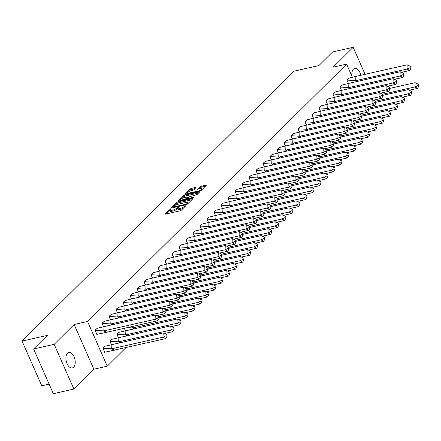 <?xml version="1.0" encoding="UTF-8"?>
<svg xmlns="http://www.w3.org/2000/svg" width="441" height="441" viewBox="0 0 441 441"><rect width="100%" height="100%" fill="white"/><g stroke="black" fill="none" stroke-linecap="round" stroke-linejoin="round"><path stroke-width="0.66" d="M170.728 208.769L165.177 213.852L165.546 214.106L180.071 210.82L181.323 210.203L185.997 205.556L184.266 206.41A3.192 0.876 -23.8 0 1 180.27 208.395L179.063 208.67A3.192 0.876 -23.8 0 1 177.547 208.56A3.192 0.876 -23.8 0 1 177.888 207.854L178.566 207.099L178.236 207.077L176.758 208.108A3.192 0.876 -23.8 0 1 172.767 210.092L171.555 210.368A3.192 0.876 -23.8 0 1 170.044 210.258A3.192 0.876 -23.8 0 1 170.38 209.552L171.058 208.797L170.728 208.769M352.039 76.42A7.927 4.427 -102.7 0 1 353.423 69.171A7.927 4.427 -102.7 0 1 354.746 68.416A7.927 4.427 -102.7 0 1 360.837 75.279M73.636 367.177A7.927 4.427 -102.7 0 1 72.307 367.932A7.927 4.427 -102.7 0 1 66.597 362.458A7.927 4.427 -102.7 0 1 67.484 353.224A7.927 4.427 -102.7 0 1 68.813 352.469A7.927 4.427 -102.7 0 1 74.523 357.943A7.927 4.427 -102.7 0 1 73.636 367.177M73.895 389.045L53.339 393.692L33.615 348.974L54.171 344.327L73.895 389.045L93.856 369.216L107.257 366.184L87.533 321.467L346.604 64.105L352.309 77.032M365.076 74.32L353.164 47.308L333.203 67.137L346.604 64.105M33.615 348.974L47.297 335.386L22.05 341.097L293.678 71.255L318.926 65.544L332.602 51.955L353.164 47.308M195.898 187.701L195.528 187.447L191.455 188.368L190.209 188.991L184.906 194.371L199.905 191.118L201.157 190.501L206.454 185.121L201.057 186.196L199.812 186.819L197.485 189.244L200.396 188.726A2.668 0.733 -23.8 0 1 201.664 188.82A2.668 0.733 -23.8 0 1 200.6 189.999A2.668 0.733 -23.8 0 1 198.042 191.069L188.478 193.23A2.668 0.733 -23.8 0 1 187.216 193.136A2.668 0.733 -23.8 0 1 188.274 191.962A2.668 0.733 -23.8 0 1 190.832 190.892L193.676 189.911L195.898 187.701M93.856 369.216L74.132 324.499L54.171 344.327M74.132 324.499L87.533 321.467M177.762 201.972L176.516 202.59L171.317 207.75L171.687 208.009L186.218 204.723L187.464 204.1L192.656 198.941L192.293 198.687L177.762 201.972L178.158 202.866L176.907 203.483L174.983 205.396M178.164 200.953L183.362 195.787L184.608 195.17L199.608 191.918L197.281 194.349L196.036 194.966L188.891 196.918L187.315 198.604L193.919 197.254L193.301 197.866L178.533 201.206L178.164 200.953L178.296 201.239M22.05 341.097L41.774 385.814L49.127 384.15M125.972 347.591L107.257 366.184M97.224 328.291L94.997 330.265L96.888 334.554L97.114 334.333M105.112 346.179L102.885 348.147L104.776 352.442L105.002 352.216M104.219 321.34L101.992 323.314L103.481 326.693M112.108 339.228L109.881 341.202L111.369 344.575M111.215 314.389L108.988 316.362L110.482 319.742M119.103 332.277L116.876 334.25L118.37 337.63M118.216 307.438L115.989 309.411L117.477 312.79M124.318 328.297L125.365 330.678M125.211 300.492L122.984 302.46L124.472 305.839M132.206 293.541L129.979 295.509L131.473 298.888M139.207 286.589L136.975 288.557L138.468 291.936M146.203 279.638L143.975 281.606L145.464 284.985M153.198 272.687L150.971 274.655L152.459 278.034M160.193 265.736L157.966 267.704L159.46 271.083M167.194 258.784L164.967 260.752L166.455 264.131M174.189 251.833L171.962 253.801L173.451 257.18M181.185 244.882L178.958 246.85L180.452 250.229M188.186 237.931L185.959 239.898L187.447 243.278M195.181 230.979L192.954 232.947L194.442 236.326M202.176 224.028L199.949 226.001L201.443 229.381M209.177 217.077L206.95 219.05L208.439 222.429M216.173 210.125L213.946 212.099L215.434 215.478M223.168 203.174L220.941 205.148L222.435 208.527M230.169 196.223L227.936 198.196L229.43 201.576M237.164 189.272L234.937 191.245L236.426 194.624M244.16 182.326L241.933 184.294L243.421 187.673M251.155 175.375L248.928 177.343L250.422 180.722M258.156 168.423L255.929 170.391L257.417 173.771M265.151 161.472L262.924 163.44L264.413 166.819M272.147 154.521L269.92 156.489L271.413 159.868M279.147 147.57L276.92 149.538L278.409 152.917M286.143 140.618L283.916 142.586L285.404 145.965M293.138 133.667L290.911 135.635L292.405 139.014M300.139 126.716L297.912 128.684L299.4 132.063M307.134 119.765L304.907 121.733L306.396 125.112M314.13 112.813L311.903 114.781L313.397 118.16M321.131 105.862L318.898 107.836L320.392 111.209M328.126 98.911L325.899 100.884L327.387 104.263M335.121 91.96L332.894 93.933L334.383 97.312M342.117 85.008L339.89 86.982L341.384 90.361M349.118 78.057L346.891 80.03L348.379 83.41M170.044 210.258L170.435 211.151A3.192 0.876 -23.8 0 0 171.951 211.261L171.555 210.368M177.563 208.593L177.15 209.006A3.192 0.876 -23.8 0 1 173.159 210.985L171.951 211.261M177.547 208.56L177.944 209.453A3.192 0.876 -23.8 0 0 179.454 209.563L179.063 208.67M183.247 208.29A3.192 0.876 -23.8 0 1 180.667 209.288L179.454 209.563M170.061 210.291L166.417 213.913M191.818 199.779L178.158 202.866M172.966 207.402L172.558 207.81M172.933 207.016L185.942 204.31L187.458 203.24A3.192 0.876 -23.8 0 0 187.794 202.535A3.192 0.876 -23.8 0 0 186.284 202.425L177.563 204.398A3.192 0.876 -23.8 0 0 173.572 206.382L172.933 207.016M179.404 201.008L180.43 199.988M181.951 198.472L183.754 196.686L183.362 195.787M198.665 192.976L185.005 196.063L183.754 196.686M184.029 197.684A2.668 0.733 -23.8 0 0 181.471 198.753A2.668 0.733 -23.8 0 0 180.408 199.927A2.668 0.733 -23.8 0 0 181.67 200.021L186.289 198.643L187.872 196.956L184.029 197.684M187.408 198.819L186.907 199.31M205.506 186.174L201.454 187.089L198.825 189.084M195.054 188.539L190.6 189.884L188.825 191.648M187.249 193.213L186.251 194.205M114.384 350.215L111.705 348.787L163.016 337.183L165.7 338.611L104.699 352.26M104.776 346.268L163.187 332.916L166.163 334.333L166.103 335.75L167.001 336.229L167.056 334.807L166.163 334.333M111.876 344.52L111.705 348.787L103.012 348.219L104.787 352.243M105.03 346.213L102.924 348.236M165.7 338.611L167.001 336.229M166.103 335.75L163.016 337.183L163.187 332.916M106.496 332.327L157.812 320.723L155.127 319.295L103.811 330.899L103.988 326.632L97.141 328.325L95.124 330.331L103.811 330.899L106.496 332.327L96.811 334.377M95.036 330.353L96.899 334.355M155.298 315.028L158.275 316.445L158.214 317.867L155.127 319.295L155.298 315.028L103.988 326.632M158.214 317.867L159.107 318.341L159.168 316.919L158.275 316.445M157.812 320.723L159.107 318.341M111.777 339.316L170.187 325.965L173.159 327.382L173.104 328.804L173.997 329.278L174.052 327.856L173.159 327.382M120.206 342.635L118.701 341.836L110.007 341.268L111.463 344.564M118.872 337.569L118.701 341.836L170.011 330.232L172.696 331.66L164.46 333.523M112.025 339.261L109.919 341.284M172.696 331.66L173.997 329.278M173.104 328.804L170.011 330.232L170.187 325.965M118.772 332.365L177.183 319.014L180.154 320.431L180.099 321.853L180.992 322.327L181.053 320.905L180.154 320.431M127.206 335.684L125.696 334.884L117.003 334.317L118.458 337.619M125.867 330.618L125.696 334.884L177.012 323.281L179.691 324.708L171.455 326.572M119.02 332.31L116.915 334.333M179.691 324.708L180.992 322.327M180.099 321.853L177.012 323.281L177.183 319.014M134.202 328.738L132.697 327.933L127.377 327.602M124.406 328.275L125.459 330.667M132.758 326.39L132.697 327.933L184.007 316.329L186.692 317.757L178.451 319.62M186.692 317.757L187.987 315.376L188.048 313.953L187.155 313.479L187.094 314.902L184.007 316.329L184.178 312.063L159.135 317.729M184.178 312.063L187.155 313.479M187.094 314.902L187.987 315.376M158.716 316.682L191.003 309.378L193.687 310.806L185.452 312.669M193.687 310.806L194.988 308.424L195.043 307.002L194.15 306.528L194.095 307.95L191.003 309.378L191.179 305.111L166.13 310.778M191.179 305.111L194.15 306.528M194.095 307.95L194.988 308.424M165.711 309.731L198.003 302.427L200.683 303.855L192.447 305.718M200.683 303.855L201.984 301.473L202.039 300.051L201.146 299.577L201.09 300.999L198.003 302.427L198.174 298.16L173.131 303.827M198.174 298.16L201.146 299.577M201.09 300.999L201.984 301.473M156.572 315.635L164.807 313.772L162.123 312.344L110.812 323.948L110.983 319.686L104.137 321.373L102.119 323.38L110.812 323.948L112.317 324.752M102.031 323.402L103.574 326.682M162.299 308.077L165.27 309.494L165.215 310.916L162.123 312.344L162.299 308.077L110.983 319.686M165.215 310.916L166.108 311.39L166.163 309.968L165.27 309.494M164.807 313.772L166.108 311.39M163.567 308.683L171.803 306.82L169.124 305.392L117.808 316.996L117.979 312.735L111.132 314.422L109.114 316.429L117.808 316.996L119.318 317.801M109.026 316.451L110.57 319.731M169.294 301.126L172.266 302.543L172.21 303.965L169.124 305.392L169.294 301.126L117.979 312.735M172.21 303.965L173.104 304.439L173.159 303.017L172.266 302.543M171.803 306.82L173.104 304.439M170.562 301.732L178.803 299.869L176.119 298.441L124.803 310.045L124.979 305.784L118.133 307.471L116.115 309.477L124.803 310.045L126.313 310.85M116.027 309.499L117.571 312.779M176.29 294.18L179.267 295.591L179.206 297.013L176.119 298.441L176.29 294.18L124.979 305.784M179.206 297.013L180.099 297.488L180.16 296.065L179.267 295.591M178.803 299.869L180.099 297.488M177.558 294.781L185.799 292.918L183.114 291.49L131.804 303.094L131.975 298.833L125.128 300.519L123.111 302.526L131.804 303.094L133.309 303.899M123.022 302.548L124.566 305.828M183.291 287.229L186.262 288.64L186.201 290.062L183.114 291.49L183.291 287.229L131.975 298.833M186.201 290.062L187.1 290.536L187.155 289.114L186.262 288.64M185.799 292.918L187.1 290.536M184.559 287.83L192.794 285.966L190.115 284.539L138.799 296.143L138.97 291.881L132.124 293.568L130.106 295.575L138.799 296.143L140.31 296.947M130.018 295.597L131.561 298.877M190.286 280.278L193.257 281.689L193.202 283.111L190.115 284.539L190.286 280.278L138.97 291.881M193.202 283.111L194.095 283.585L194.15 282.168L193.257 281.689M192.794 285.966L194.095 283.585M172.707 302.78L204.999 295.476L207.683 296.903L199.442 298.766M207.683 296.903L208.979 294.522L209.04 293.1L208.146 292.626L208.086 294.048L204.999 295.476L205.17 291.209L180.126 296.876M205.17 291.209L208.146 292.626M208.086 294.048L208.979 294.522M191.554 280.878L199.795 279.015L197.11 277.587L145.795 289.191L145.971 284.93L139.124 286.622L137.101 288.623L145.795 289.191L147.305 289.996M137.013 288.646L138.562 291.925M197.281 273.326L200.253 274.737L200.197 276.16L197.11 277.587L197.281 273.326L145.971 284.93M200.197 276.16L201.09 276.634L201.151 275.217L200.253 274.737M199.795 279.015L201.09 276.634M179.708 295.828L211.994 288.524L214.679 289.952L206.438 291.815M214.679 289.952L215.98 287.571L216.035 286.148L215.142 285.674L215.081 287.097L211.994 288.524L212.171 284.263L187.122 289.924M212.171 284.263L215.142 285.674M215.081 287.097L215.98 287.571M198.549 273.927L206.79 272.064L204.106 270.636L152.795 282.24L152.966 277.979L146.12 279.671L144.102 281.672L152.795 282.24L154.3 283.045M144.014 281.694L145.558 284.974M204.277 266.375L207.253 267.786L207.193 269.208L204.106 270.636L204.277 266.375L152.966 277.979M207.193 269.208L208.091 269.683L208.146 268.266L207.253 267.786M206.79 272.064L208.091 269.683M186.703 288.877L218.995 281.573L221.674 283.001L213.438 284.864M221.674 283.001L222.975 280.619L223.03 279.197L222.137 278.723L222.082 280.145L218.995 281.573L219.166 277.312L194.117 282.973M219.166 277.312L222.137 278.723M222.082 280.145L222.975 280.619M205.55 266.976L213.786 265.113L211.107 263.685L159.791 275.289L159.962 271.028L153.115 272.72L151.098 274.721L159.791 275.289L161.301 276.094M151.009 274.743L152.553 278.023M211.278 259.424L214.249 260.835L214.194 262.257L211.107 263.685L211.278 259.424L159.962 271.028M214.194 262.257L215.087 262.731L215.142 261.315L214.249 260.835M213.786 265.113L215.087 262.731M193.698 281.926L225.99 274.622L228.675 276.049L220.434 277.913M228.675 276.049L229.97 273.668L230.031 272.251L229.138 271.772L229.077 273.194L225.99 274.622L226.161 270.361L201.118 276.022M226.161 270.361L229.138 271.772M229.077 273.194L229.97 273.668M212.545 260.025L220.781 258.161L218.102 256.734L166.786 268.337L166.957 264.076L160.116 265.769L158.093 267.77L166.786 268.337L168.297 269.142M158.005 267.792L159.548 271.072M218.273 252.472L221.244 253.884L221.189 255.306L218.102 256.734L218.273 252.472L166.957 264.076M221.189 255.306L222.082 255.786L222.143 254.363L221.244 253.884M220.781 258.161L222.082 255.786M200.699 274.975L232.986 267.67L235.67 269.098L227.429 270.961M235.67 269.098L236.971 266.717L237.026 265.3L236.133 264.82L236.073 266.243L232.986 267.67L233.157 263.409L208.113 269.071M233.157 263.409L236.133 264.82M236.073 266.243L236.971 266.717M219.541 253.073L227.782 251.21L225.097 249.782L173.787 261.386L173.958 257.125L167.111 258.817L165.094 260.818L173.787 261.386L175.292 262.191M165.006 260.84L166.549 264.12M225.268 245.521L228.245 246.932L228.184 248.355L225.097 249.782L225.268 245.521L173.958 257.125M228.184 248.355L229.077 248.834L229.138 247.412L228.245 246.932M227.782 251.21L229.077 248.834M207.694 268.023L239.987 260.719L242.666 262.147L234.43 264.01M242.666 262.147L243.967 259.766L244.022 258.349L243.129 257.869L243.074 259.291L239.987 260.719L240.158 256.458L215.109 262.119M240.158 256.458L243.129 257.869M243.074 259.291L243.967 259.766M226.542 246.122L234.777 244.259L232.093 242.831L180.782 254.44L180.953 250.174L174.107 251.866L172.089 253.873L180.782 254.44L182.287 255.24M172.001 253.889L173.545 257.169M232.269 238.57L235.24 239.987L235.185 241.403L232.093 242.831L232.269 238.57L180.953 250.174M235.185 241.403L236.078 241.883L236.133 240.461L235.24 239.987M234.777 244.259L236.078 241.883M214.69 261.072L246.982 253.768L249.661 255.196L241.425 257.059M249.661 255.196L250.962 252.814L251.023 251.398L250.124 250.918L250.069 252.34L246.982 253.768L247.153 249.507L222.11 255.168M247.153 249.507L250.124 250.918M250.069 252.34L250.962 252.814M233.537 239.171L241.773 237.313L239.094 235.88L187.778 247.489L187.949 243.223L181.102 244.915L179.085 246.921L187.778 247.489L189.288 248.289M178.996 246.938L180.54 250.218M239.265 231.619L242.236 233.035L242.181 234.452L239.094 235.88L239.265 231.619L187.949 243.223M242.181 234.452L243.074 234.932L243.134 233.51L242.236 233.035M241.773 237.313L243.074 234.932M221.685 254.121L253.977 246.817L256.662 248.244L248.421 250.108M256.662 248.244L257.963 245.869L258.018 244.446L257.125 243.967L257.064 245.389L253.977 246.817L254.148 242.556L229.105 248.217M254.148 242.556L257.125 243.967M257.064 245.389L257.963 245.869M240.532 232.225L248.774 230.362L246.089 228.934L194.773 240.538L194.95 236.271L188.103 237.964L186.085 239.97L194.773 240.538L196.284 241.337M185.997 239.987L187.541 243.267M246.26 224.667L249.237 226.084L249.176 227.501L246.089 228.934L246.26 224.667L194.95 236.271M249.176 227.501L250.069 227.98L250.13 226.558L249.237 226.084M248.774 230.362L250.069 227.98M228.686 247.169L260.973 239.865L263.657 241.293L255.422 243.156M263.657 241.293L264.958 238.917L265.013 237.495L264.12 237.015L264.065 238.438L260.973 239.865L261.149 235.604L236.1 241.266M261.149 235.604L264.12 237.015M264.065 238.438L264.958 238.917M247.533 225.274L255.769 223.411L253.084 221.983L201.774 233.587L201.945 229.32L195.098 231.012L193.081 233.019L201.774 233.587L203.279 234.386M192.993 233.035L194.536 236.315M253.261 217.716L256.232 219.133L256.177 220.55L253.084 221.983L253.261 217.716L201.945 229.32M256.177 220.55L257.07 221.029L257.125 219.607L256.232 219.133M255.769 223.411L257.07 221.029M235.681 240.218L267.974 232.914L270.653 234.342L262.417 236.205M270.653 234.342L271.954 231.966L272.014 230.544L271.116 230.064L271.061 231.486L267.974 232.914L268.145 228.653L243.101 234.314M268.145 228.653L271.116 230.064M271.061 231.486L271.954 231.966M254.529 218.323L262.764 216.459L260.085 215.032L208.769 226.635L208.94 222.369L202.094 224.061L200.076 226.068L208.769 226.635L210.28 227.435M199.988 226.084L201.531 229.37M260.256 210.765L263.227 212.182L263.172 213.604L260.085 215.032L260.256 210.765L208.94 222.369M263.172 213.604L264.065 214.078L264.12 212.656L263.227 212.182M262.764 216.459L264.065 214.078M242.677 233.267L274.969 225.963L277.654 227.396L269.412 229.254M277.654 227.396L278.949 225.015L279.01 223.593L278.117 223.118L278.056 224.535L274.969 225.963L275.14 221.702L250.097 227.369M275.14 221.702L278.117 223.118M278.056 224.535L278.949 225.015M261.524 211.371L269.765 209.508L267.081 208.08L215.765 219.684L215.941 215.417L209.095 217.11L207.077 219.116L215.765 219.684L217.275 220.483M206.989 219.133L208.532 222.418M267.252 203.814L270.228 205.23L270.168 206.653L267.081 208.08L267.252 203.814L215.941 215.417M270.168 206.653L271.061 207.127L271.121 205.704L270.228 205.23M269.765 209.508L271.061 207.127M249.678 226.316L281.964 219.017L284.649 220.445L276.413 222.308M284.649 220.445L285.95 218.063L286.005 216.641L285.112 216.167L285.057 217.584L281.964 219.017L282.141 214.75L257.092 220.417M282.141 214.75L285.112 216.167M285.057 217.584L285.95 218.063M268.519 204.42L276.761 202.557L274.076 201.129L222.766 212.733L222.937 208.466L216.09 210.159L214.072 212.165L222.766 212.733L224.271 213.538M213.984 212.182L215.528 215.467M274.252 196.862L277.224 198.279L277.163 199.701L274.076 201.129L274.252 196.862L222.937 208.466M277.163 199.701L278.062 200.175L278.117 198.753L277.224 198.279M276.761 202.557L278.062 200.175M256.673 219.364L288.965 212.066L291.644 213.494L283.409 215.357M291.644 213.494L292.945 211.112L293 209.69L292.107 209.216L292.052 210.633L288.965 212.066L289.136 207.799L264.093 213.466M289.136 207.799L292.107 209.216M292.052 210.633L292.945 211.112M275.52 197.469L283.756 195.606L281.077 194.178L229.761 205.782L229.932 201.52L223.085 203.207L221.068 205.214L229.761 205.782L231.271 206.586M220.98 205.236L222.523 208.516M281.248 189.911L284.219 191.328L284.164 192.75L281.077 194.178L281.248 189.911L229.932 201.52M284.164 192.75L285.057 193.224L285.112 191.802L284.219 191.328M283.756 195.606L285.057 193.224M263.668 212.413L295.961 205.115L298.645 206.542L290.404 208.406M298.645 206.542L299.941 204.161L300.001 202.739L299.108 202.265L299.048 203.687L295.961 205.115L296.132 200.848L271.088 206.515M296.132 200.848L299.108 202.265M299.048 203.687L299.941 204.161M282.516 190.518L290.751 188.654L288.072 187.227L236.756 198.83L236.933 194.569L230.086 196.256L228.063 198.263L236.756 198.83L238.267 199.635M227.975 198.285L229.524 201.565M288.243 182.96L291.214 184.377L291.159 185.799L288.072 187.227L288.243 182.96L236.933 194.569M291.159 185.799L292.052 186.273L292.113 184.851L291.214 184.377M290.751 188.654L292.052 186.273M270.669 205.462L302.956 198.163L305.641 199.591L297.399 201.454M305.641 199.591L306.942 197.21L306.997 195.787L306.104 195.313L306.043 196.736L302.956 198.163L303.132 193.897L278.084 199.564M303.132 193.897L306.104 195.313M306.043 196.736L306.942 197.21M289.511 183.566L297.752 181.703L295.068 180.275L243.757 191.879L243.928 187.618L237.082 189.305L235.064 191.311L243.757 191.879L245.262 192.684M234.976 191.333L236.519 194.613M295.238 176.009L298.215 177.425L298.155 178.848L295.068 180.275L295.238 176.009L243.928 187.618M298.155 178.848L299.053 179.322L299.108 177.899L298.215 177.425M297.752 181.703L299.053 179.322M277.665 198.511L309.957 191.212L312.636 192.64L304.4 194.503M312.636 192.64L313.937 190.258L313.992 188.836L313.099 188.362L313.044 189.784L309.957 191.212L310.128 186.945L285.079 192.612M310.128 186.945L313.099 188.362M313.044 189.784L313.937 190.258M296.512 176.615L304.748 174.752L302.068 173.324L250.753 184.928L250.923 180.667L244.077 182.354L242.059 184.36L250.753 184.928L252.263 185.733M241.971 184.382L243.515 187.662M302.239 169.063L305.211 170.474L305.155 171.896L302.068 173.324L302.239 169.063L250.923 180.667M305.155 171.896L306.048 172.37L306.104 170.948L305.211 170.474M304.748 174.752L306.048 172.37M284.66 191.565L316.952 184.261L319.637 185.689L311.396 187.552M319.637 185.689L320.932 183.307L320.993 181.885L320.1 181.411L320.039 182.833L316.952 184.261L317.123 179.994L292.08 185.661M317.123 179.994L320.1 181.411M320.039 182.833L320.932 183.307M303.507 169.664L311.743 167.8L309.064 166.373L257.748 177.977L257.919 173.715L251.072 175.402L249.055 177.409L257.748 177.977L259.258 178.781M248.967 177.431L250.51 180.711M309.235 162.112L312.206 163.523L312.151 164.945L309.064 166.373L309.235 162.112L257.919 173.715M312.151 164.945L313.044 165.419L313.104 163.997L312.206 163.523M311.743 167.8L313.044 165.419M291.661 184.614L323.948 177.31L326.632 178.737L318.391 180.601M326.632 178.737L327.933 176.356L327.988 174.934L327.095 174.46L327.035 175.882L323.948 177.31L324.118 173.043L299.075 178.71M324.118 173.043L327.095 174.46M327.035 175.882L327.933 176.356M310.503 162.712L318.744 160.849L316.059 159.422L264.749 171.025L264.92 166.764L258.073 168.451L256.056 170.458L264.749 171.025L266.254 171.83M255.967 170.48L257.511 173.76M316.23 155.16L319.207 156.572L319.146 157.994L316.059 159.422L316.23 155.16L264.92 166.764M319.146 157.994L320.039 158.468L320.1 157.051L319.207 156.572M318.744 160.849L320.039 158.468M298.656 177.662L330.948 170.358L333.628 171.786L325.392 173.649M333.628 171.786L334.928 169.405L334.984 167.982L334.091 167.508L334.035 168.931L330.948 170.358L331.119 166.092L306.071 171.758M331.119 166.092L334.091 167.508M334.035 168.931L334.928 169.405M317.503 155.761L325.739 153.898L323.055 152.47L271.744 164.074L271.915 159.813L265.069 161.505L263.051 163.506L271.744 164.074L273.249 164.879M262.963 163.528L264.506 166.808M323.231 148.209L326.202 149.62L326.147 151.043L323.055 152.47L323.231 148.209L271.915 159.813M326.147 151.043L327.04 151.517L327.095 150.1L326.202 149.62M325.739 153.898L327.04 151.517M305.652 170.711L337.944 163.407L340.623 164.835L332.387 166.698M340.623 164.835L341.924 162.453L341.984 161.031L341.086 160.557L341.031 161.979L337.944 163.407L338.115 159.146L313.071 164.807M338.115 159.146L341.086 160.557M341.031 161.979L341.924 162.453M324.499 148.81L332.735 146.947L330.055 145.519L278.74 157.123L278.91 152.862L272.064 154.554L270.046 156.555L278.74 157.123L280.25 157.928M269.958 156.577L271.502 159.857M330.226 141.258L333.198 142.669L333.142 144.091L330.055 145.519L330.226 141.258L278.91 152.862M333.142 144.091L334.035 144.565L334.096 143.149L333.198 142.669M332.735 146.947L334.035 144.565M312.647 163.76L344.939 156.456L347.624 157.884L339.383 159.747M347.624 157.884L348.925 155.502L348.98 154.08L348.087 153.606L348.026 155.028L344.939 156.456L345.11 152.195L320.067 157.856M345.11 152.195L348.087 153.606M348.026 155.028L348.925 155.502M331.494 141.859L339.735 139.995L337.051 138.568L285.735 150.172L285.911 145.91L279.065 147.603L277.047 149.604L285.735 150.172L287.245 150.976M276.959 149.626L278.503 152.906M337.222 134.307L340.198 135.718L340.138 137.14L337.051 138.568L337.222 134.307L285.911 145.91M340.138 137.14L341.031 137.62L341.091 136.197L340.198 135.718M339.735 139.995L341.031 137.62M319.648 156.809L351.935 149.505L354.619 150.932L346.383 152.795M354.619 150.932L355.92 148.551L355.975 147.134L355.082 146.655L355.027 148.077L351.935 149.505L352.111 145.243L327.062 150.905M352.111 145.243L355.082 146.655M355.027 148.077L355.92 148.551M338.495 134.907L346.731 133.044L344.046 131.616L292.736 143.22L292.907 138.959L286.06 140.651L284.043 142.652L292.736 143.22L294.241 144.025M283.954 142.675L285.498 145.954M344.223 127.355L347.194 128.766L347.139 130.189L344.046 131.616L344.223 127.355L292.907 138.959M347.139 130.189L348.032 130.668L348.087 129.246L347.194 128.766M346.731 133.044L348.032 130.668M326.643 149.857L358.935 142.553L361.614 143.981L353.379 145.844M361.614 143.981L362.915 141.6L362.976 140.183L362.078 139.703L362.022 141.126L358.935 142.553L359.106 138.292L334.063 143.953M359.106 138.292L362.078 139.703M362.022 141.126L362.915 141.6M345.49 127.956L353.726 126.093L351.047 124.665L299.731 136.275L299.902 132.008L293.056 133.7L291.038 135.701L299.731 136.275L301.242 137.074M290.95 135.723L292.493 139.003M351.218 120.404L354.189 121.815L354.134 123.237L351.047 124.665L351.218 120.404L299.902 132.008M354.134 123.237L355.027 123.717L355.082 122.295L354.189 121.815M353.726 126.093L355.027 123.717M333.639 142.906L365.931 135.602L368.615 137.03L360.374 138.893M368.615 137.03L369.911 134.648L369.971 133.232L369.078 132.752L369.018 134.174L365.931 135.602L366.102 131.341L341.058 137.002M366.102 131.341L369.078 132.752M369.018 134.174L369.911 134.648M352.486 121.005L360.727 119.142L358.042 117.714L306.727 129.323L306.903 125.057L300.056 126.749L298.033 128.755L306.727 129.323L308.237 130.123M297.951 128.772L299.494 132.052M358.213 113.453L361.19 114.869L361.129 116.286L358.042 117.714L358.213 113.453L306.903 125.057M361.129 116.286L362.022 116.766L362.083 115.344L361.19 114.869M360.727 119.142L362.022 116.766M340.639 135.955L372.926 128.651L375.611 130.078L367.375 131.942M375.611 130.078L376.912 127.697L376.967 126.28L376.074 125.801L376.019 127.223L372.926 128.651L373.103 124.39L348.054 130.051M373.103 124.39L376.074 125.801M376.019 127.223L376.912 127.697M359.481 114.059L367.722 112.196L365.038 110.763L313.727 122.372L313.898 118.105L307.052 119.798L305.034 121.804L313.727 122.372L315.232 123.171M304.946 121.821L306.489 125.101M365.209 106.501L368.185 107.918L368.125 109.335L365.038 110.763L365.209 106.501L313.898 118.105M368.125 109.335L369.023 109.815L369.078 108.392L368.185 107.918M367.722 112.196L369.023 109.815M347.635 129.004L379.927 121.699L382.606 123.127L374.37 124.99M382.606 123.127L383.907 120.751L383.962 119.329L383.069 118.85L383.014 120.272L379.927 121.699L380.098 117.438L355.055 123.1M380.098 117.438L383.069 118.85M383.014 120.272L383.907 120.751M366.482 107.108L374.718 105.245L372.039 103.817L320.723 115.421L320.894 111.154L314.047 112.846L312.03 114.853L320.723 115.421L322.233 116.22M311.941 114.869L313.485 118.149M372.21 99.55L375.181 100.967L375.126 102.384L372.039 103.817L372.21 99.55L320.894 111.154M375.126 102.384L376.019 102.863L376.074 101.441L375.181 100.967M374.718 105.245L376.019 102.863M354.63 122.052L386.922 114.748L389.607 116.176L381.366 118.039M389.607 116.176L390.902 113.8L390.963 112.378L390.07 111.898L390.009 113.32L386.922 114.748L387.093 110.487L362.05 116.148M387.093 110.487L390.07 111.898M390.009 113.32L390.902 113.8M373.477 100.157L381.713 98.293L379.034 96.866L327.718 108.469L327.895 104.203L321.048 105.895L319.025 107.902L327.718 108.469L329.229 109.269M318.937 107.918L320.486 111.198M379.205 92.599L382.176 94.016L382.121 95.432L379.034 96.866L379.205 92.599L327.895 104.203M382.121 95.432L383.014 95.912L383.075 94.49L382.176 94.016M381.713 98.293L383.014 95.912M361.631 115.101L393.918 107.797L396.602 109.225L388.361 111.088M396.602 109.225L397.903 106.849L397.958 105.427L397.065 104.952L397.005 106.369L393.918 107.797L394.094 103.536L369.045 109.197M394.094 103.536L397.065 104.952M397.005 106.369L397.903 106.849M380.473 93.205L388.714 91.342L386.029 89.914L334.719 101.518L334.89 97.252L328.043 98.944L326.026 100.95L334.719 101.518L336.224 102.318M325.938 100.967L327.481 104.252M386.2 85.648L389.177 87.064L389.116 88.487L386.029 89.914L386.2 85.648L334.89 97.252M389.116 88.487L390.015 88.961L390.07 87.539L389.177 87.064M388.714 91.342L390.015 88.961M368.626 108.15L400.919 100.846L403.598 102.279L395.362 104.137M403.598 102.279L404.899 99.898L404.954 98.475L404.061 98.001L404.006 99.418L400.919 100.846L401.09 96.585L376.041 102.251M401.09 96.585L404.061 98.001M404.006 99.418L404.899 99.898M387.474 86.254L395.709 84.391L393.03 82.963L341.714 94.567L341.885 90.3L335.039 91.993L333.021 93.999L341.714 94.567L343.225 95.366M332.933 94.016L334.476 97.301M393.201 78.696L396.172 80.113L396.117 81.535L393.03 82.963L393.201 78.696L341.885 90.3M396.117 81.535L397.01 82.009L397.065 80.587L396.172 80.113M395.709 84.391L397.01 82.009M375.622 101.198L407.914 93.9L410.599 95.328L402.357 97.191M410.599 95.328L411.894 92.946L411.955 91.524L411.056 91.05L411.001 92.467L407.914 93.9L408.085 89.633L383.042 95.3M408.085 89.633L411.056 91.05M411.001 92.467L411.894 92.946M394.469 79.303L402.705 77.44L400.026 76.012L348.71 87.616L348.881 83.349L342.034 85.041L340.017 87.048L348.71 87.616L350.22 88.421M339.928 87.064L341.472 90.35M400.196 71.745L403.168 73.162L403.113 74.584L400.026 76.012L400.196 71.745L348.881 83.349M403.113 74.584L404.006 75.058L404.066 73.636L403.168 73.162M402.705 77.44L404.006 75.058M382.623 94.247L414.909 86.949L417.594 88.376L409.353 90.24M417.594 88.376L418.895 85.995L418.95 84.573L418.057 84.099L417.996 85.515L414.909 86.949L415.08 82.682L390.037 88.349M415.08 82.682L418.057 84.099M417.996 85.515L418.895 85.995M401.464 72.352L409.706 70.488L407.021 69.061L355.711 80.664L355.881 76.403L349.035 78.09L347.017 80.097L355.711 80.664L357.216 81.469M346.929 80.119L348.473 83.399M407.192 64.794L410.169 66.211L410.108 67.633L407.021 69.061L407.192 64.794L355.881 76.403M410.108 67.633L411.001 68.107L411.062 66.685L410.169 66.211M409.706 70.488L411.001 68.107M170.138 209.844L169.857 209.205M185.137 206.416L184.867 205.809M177.64 208.146L177.365 207.507M173.159 210.985L172.767 210.092M177.15 209.006L176.758 208.108M180.667 209.288L180.27 208.395M184.531 207.016L184.266 206.41M165.309 214.144L165.177 213.852M192.48 199.117L192.293 198.687M171.45 208.042L171.317 207.75M176.907 203.483L176.516 202.59M173.379 207.623L173.192 207.193M186.135 204.74L185.942 204.31M187.045 204.392L186.819 203.874M187.723 203.847L187.458 203.24M185.005 196.063L184.608 195.17M199.326 192.315L199.139 191.885M187.976 199.067L187.783 198.637M194.046 197.54L193.919 197.254M181.863 200.451L181.67 200.021M185.231 199.69L185.044 199.26M186.615 199.376L186.289 198.643M188.031 197.777L187.761 197.177M188.665 193.66L188.478 193.23M198.23 191.499L198.042 191.069M197.717 189.316L197.59 189.024M200.208 187.712L199.812 186.819M201.454 187.089L201.057 186.196M206.173 185.512L205.986 185.082M185.143 194.442L185.011 194.15M190.6 189.884L190.209 188.991M191.852 189.261L191.455 188.368M195.721 187.877L195.528 187.447M173.087 207.689L172.861 207.171M188.175 203.395L187.794 202.535M187.557 199.167L187.315 198.604M180.749 200.705L180.408 199.927M188.169 197.64L187.872 196.956M187.557 193.913L187.216 193.136M202.022 189.636L201.664 188.82"/></g></svg>
